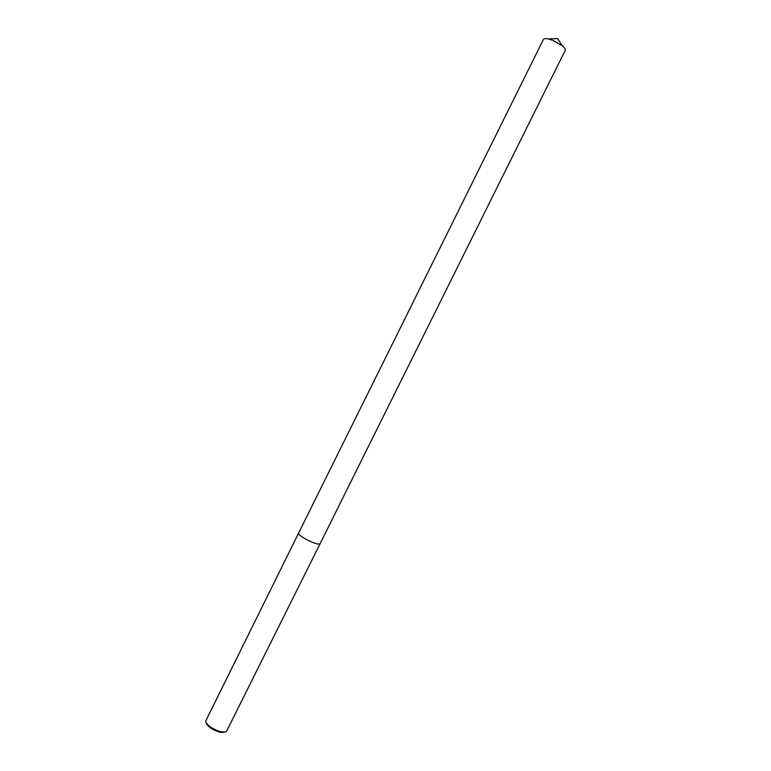<?xml version="1.0" encoding="UTF-8"?>
<svg xmlns="http://www.w3.org/2000/svg" width="771" height="771" viewBox="0 0 771 771"><rect width="100%" height="100%" fill="white"/><g stroke="black" fill="none" stroke-linecap="round" stroke-linejoin="round"><path stroke-width="1.16" d="M548.576 38.984L553.048 40.429L562.502 45.894L557.472 38.55L548.576 38.984C545.675 38.357 543.94 38.521 543.382 39.475L298.56 533.156C298.396 534.284 300.748 536.25 305.595 539.045C300.748 536.25 298.396 534.284 298.56 533.156L205.645 721.174C205.973 723.198 208.054 725.444 211.871 727.901C218.318 731.563 223.176 732.768 226.452 731.506L320.042 543.806M206.223 722.774C206.599 724.586 208.459 726.561 211.803 728.72C217.48 731.958 221.826 733.057 224.833 732.016M320.032 543.815C318.201 544.712 313.392 543.112 305.595 539.045C313.392 543.112 318.201 544.712 320.032 543.815L565.249 50.337C565.673 49.315 564.758 47.831 562.502 45.894"/></g></svg>
